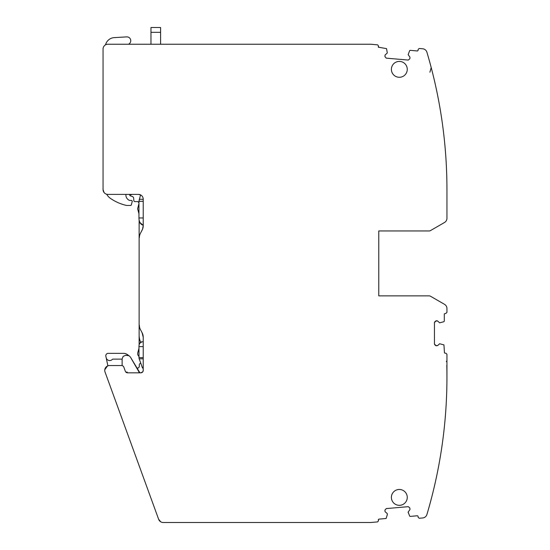 <?xml version="1.0" encoding="UTF-8"?>
<svg xmlns="http://www.w3.org/2000/svg" width="550" height="550" viewBox="0 0 550 550"><rect width="100%" height="100%" fill="white"/><g stroke="black" fill="none" stroke-linecap="round" stroke-linejoin="round"><path stroke-width="0.82" d="M334.462 522.5L270.518 522.5M377.513 521.909L370.961 522.479L377.513 521.909A0.962 0.962 0 0 0 377.616 521.895L378.393 520.974A0.962 0.962 0 0 0 378.386 520.864L378.627 519.365M384.931 510.152L385.069 511.713L387.131 513.439L385.069 511.713L384.931 510.152L385.069 511.713L384.931 510.152L385.069 511.713L384.931 510.152L385.069 511.713L384.931 510.152L386.244 508.592L384.931 510.152M408.286 506.667L386.244 508.592L408.286 506.667L386.244 508.592L408.286 506.667L386.244 508.592L408.286 506.667L386.244 508.592L408.286 506.667L409.846 507.973L408.286 506.667M409.984 509.534L409.846 507.973L409.984 509.534L409.846 507.973L409.984 509.534L409.846 507.973L409.984 509.534L409.846 507.973L409.984 509.534L408.155 512.057L409.64 516.072L410.176 516.395L417.478 515.756L418.055 516.244L417.478 515.756M444.538 304.343L430.423 296.196L444.538 304.343A4.812 4.812 0 0 1 446.944 308.509L446.944 312.386L445.995 313.335L444.297 313.857L444.297 321.159L443.891 321.709L439.629 322.829L437.669 321.014L436.191 320.788L434.438 322.568L434.438 344.039L436.212 345.799L437.683 345.551L439.622 343.75L443.946 344.891L444.448 352.811A0.962 0.962 0 0 0 444.737 353.1L445.974 353.251L446.944 354.221L446.944 360.106M429.22 230.945L378.764 230.945L378.764 295.873L429.22 295.873L378.764 295.873L429.22 295.873L378.764 295.873L429.22 295.873L378.764 295.873L429.22 295.873L378.764 295.873L378.764 230.945L429.22 230.945A2.406 2.406 0 0 0 430.423 230.622L444.538 222.475A4.812 4.812 0 0 0 446.944 218.309L446.944 189.585A480.954 480.954 0 0 0 426.903 52.202A4.812 4.812 0 0 0 422.716 48.785L419.217 48.476L422.716 48.785L419.217 48.476L422.716 48.785L419.217 48.476L418.151 49.369L418.055 50.49L417.478 50.978L410.176 50.339L409.64 50.669L408.155 54.677L409.984 57.207L409.846 58.761L408.286 60.074L386.244 58.142L384.931 56.581L385.069 55.028L387.303 52.965L386.54 48.62L378.482 47.204A0.962 0.962 0 0 0 378.62 47.376L378.386 45.87A0.962 0.962 0 0 0 378.393 45.767L377.616 44.846A0.962 0.962 0 0 0 377.513 44.832L370.961 44.254L377.513 44.832M270.518 44.241L334.462 44.241M139.129 219.959L139.129 225.479A16.837 16.837 0 0 1 139.576 221.623A16.837 16.837 0 0 0 139.129 225.479L139.129 335.218A16.837 16.837 0 0 0 140.676 342.265A16.837 16.837 0 0 1 139.129 335.218L139.129 344.994M105.517 44.852A9.618 9.618 0 0 1 114.276 37.62L126.686 36.884A3.85 3.85 0 0 1 128.487 44.241M125.902 194.391L125.902 195.058A5.768 5.768 0 0 0 129.243 200.289A1.203 1.203 0 0 0 129.752 200.406L131.656 200.406L132.296 201.238L131.271 205.061L130.762 205.452L126.858 205.452A2.406 2.406 0 0 1 126.321 205.391A45.691 45.691 0 0 1 110.378 198.344A12.024 12.024 0 0 1 106.7 194.246M107.889 365.839L106.164 357.706A3.609 3.609 0 0 0 112.317 359.425A0.962 0.962 0 0 1 113.018 359.123L122.121 359.123M106.164 357.706L105.854 356.256A2.406 2.406 0 0 1 108.206 353.348L123.413 353.348A7.212 7.212 0 0 1 128.556 355.506M140.828 363.447L140.525 363.447A1.203 1.203 0 0 0 139.322 364.602L139.226 367.015L138.188 368.019L136.723 368.019M138.951 348.37L137.851 352.488A4.812 4.812 0 0 0 137.851 354.977L138.951 356.469M129.752 194.721L129.862 195.394A1.203 1.203 0 0 0 130.178 195.807L132.715 196.597L133.595 197.649L133.884 200.991L134.558 201.609L138.002 201.609L138.951 202.847M138.951 203.679L137.768 208.099A2.406 2.406 0 0 0 137.768 209.344L138.951 213.764M445.981 313.335L444.297 313.857M437.669 321.014L435.655 321.007L434.438 322.568L434.438 344.039L435.641 345.558L437.683 345.551M378.62 519.365A0.962 0.962 0 0 0 378.482 519.537L378.812 519.138L386.1 518.499L387.358 514.566L387.131 513.439M193.669 522.5L258.851 522.5M109.553 365.544L121.578 365.544L109.553 365.544A4.812 4.812 0 0 0 105.029 371.999L158.661 519.337A4.812 4.812 0 0 0 163.178 522.5L370.542 522.5A4.812 4.812 0 0 0 370.961 522.479M370.961 44.254A4.812 4.812 0 0 0 370.542 44.241L348.514 44.241M191.551 44.241L182.655 44.241M409.984 57.207L409.846 58.761L409.984 57.207L409.846 58.761L409.984 57.207L409.846 58.761L409.984 57.207L409.846 58.761L408.286 60.074L386.244 58.142L384.931 56.581L385.069 55.028M418.055 50.49L417.478 50.978M139.129 225.479L139.129 335.218M446.944 360.078L446.944 354.221L446.944 360.078A2.406 2.406 0 0 1 446.346 361.666L446.944 361.666L446.944 354.221L446.944 360.078A2.406 2.406 0 0 1 446.346 361.666M435.641 345.558L434.665 344.582L435.641 345.558M434.438 344.039L434.438 322.568L434.438 344.039M434.679 321.991L435.655 321.007L434.679 321.991M436.191 320.788L437.119 320.788L436.191 320.788M446.944 206.656L446.944 218.309M409.846 58.761L408.286 60.074L386.244 58.142L384.931 56.581L386.244 58.142L384.931 56.581L386.244 58.142L384.931 56.581L386.244 58.142L408.286 60.074L386.244 58.142L408.286 60.074L386.244 58.142L408.286 60.074L409.846 58.761M114.276 37.62L126.686 36.884L114.276 37.62M126.858 205.452A2.406 2.406 0 0 1 126.321 205.391A2.406 2.406 0 0 0 126.858 205.452M108.206 353.348L123.413 353.348L108.206 353.348M139.226 367.015L138.188 368.019L139.226 367.015L139.322 364.602L139.226 367.015M132.715 196.597L133.595 197.649L132.715 196.597M163.178 522.5L191.551 522.5M431.2 67.547L429.894 72.229M104.053 192.507L103.056 189.585A4.812 4.812 0 0 0 107.869 194.391L138.407 194.391L140.518 194.879L138.951 201.307L143.22 201.307M138.407 194.391A4.812 4.812 0 0 1 143.22 199.203L143.22 225.651L142.519 229.261L140.504 233.152A9.618 9.618 0 0 0 139.37 237.676L139.37 237.614M142.086 332.709A9.618 9.618 0 0 1 143.22 337.232L142.086 332.709L140.504 329.739A9.618 9.618 0 0 1 139.37 325.215L139.37 325.284M143.22 370.446L142.828 371.738M142.711 371.896L140.814 372.824L127.593 372.824A2.406 2.406 0 0 1 125.331 371.243L123.833 367.125A2.406 2.406 0 0 0 121.578 365.544M126.411 372.515L125.847 372.075L127.194 372.075L127.194 372.797L126.548 372.584M160.813 521.881L158.661 519.337L105.029 371.999M104.782 369.717L107.477 366.011M112.599 44.241L107.869 44.241A4.812 4.812 0 0 0 103.056 49.046L103.056 80.884M370.542 44.241L107.869 44.241M430.423 296.196A2.406 2.406 0 0 0 429.22 295.873M446.944 308.509L446.944 312.373M418.055 516.244L418.151 517.371L419.217 518.258L422.716 517.956A4.812 4.812 0 0 0 426.903 514.539A480.954 480.954 0 0 0 446.944 377.156L446.944 361.666M408.155 512.057L408.21 512.669M387.303 513.776L387.365 514.491M378.29 519.757L378.386 520.864M143.22 337.232L143.22 370.425A2.406 2.406 0 0 1 140.814 372.824M143.22 225.651A9.618 9.618 0 0 1 142.086 230.182L140.504 233.152M103.056 49.046L103.056 189.585M378.29 46.977L378.386 45.87M444.538 222.475L430.423 230.622M399.328 77.282A7.934 7.934 0 0 0 407.261 69.341A7.934 7.934 0 0 0 399.328 61.407A7.934 7.934 0 0 0 391.394 69.341A7.934 7.934 0 0 0 399.328 77.282M399.328 505.333A7.934 7.934 0 0 0 407.261 497.393A7.934 7.934 0 0 0 399.328 489.459A7.934 7.934 0 0 0 391.394 497.393A7.934 7.934 0 0 0 399.328 505.333M138.951 372.824L138.951 371.882L130.405 357.074L129.085 355.754L130.405 357.074L139.913 372.824M127.284 355.272L129.085 355.754L125.73 355.272L127.284 355.272M139.838 343.214A4.812 3.011 90 0 1 141.962 341.804L139.838 343.214A4.812 3.011 90 0 0 138.951 346.617L143.22 346.617M142.704 341.804L141.962 341.804L142.704 341.804M142.993 225.17L140.016 222.606A7.212 4.517 90 0 0 142.704 225.067L143.22 225.067M138.951 201.307L138.951 217.958A7.212 4.517 90 0 0 140.016 222.606M138.951 346.617L139.006 358.236L142.306 367.538A1.444 0.901 90 0 0 142.478 367.874A1.444 0.901 90 0 0 142.704 368.122L143.22 368.122M122.121 365.606L122.121 358.882L123.179 356.331L125.73 355.272M129.126 194.391A2.406 2.406 -90 0 0 131.945 194.391M150.975 44.241L150.975 32.312L160.593 32.312L160.593 27.5L150.975 27.5L150.975 32.312M160.593 44.241L160.593 32.312M150.975 27.5L160.593 27.5M446.799 365.372A480.954 480.954 0 0 1 446.909 382.656M139.233 199.272L143.22 199.272M138.951 217.958L143.22 217.958M139.157 358.82L143.22 358.82M142.306 367.538L143.22 367.538M138.951 357.617L143.22 357.617"/></g></svg>
